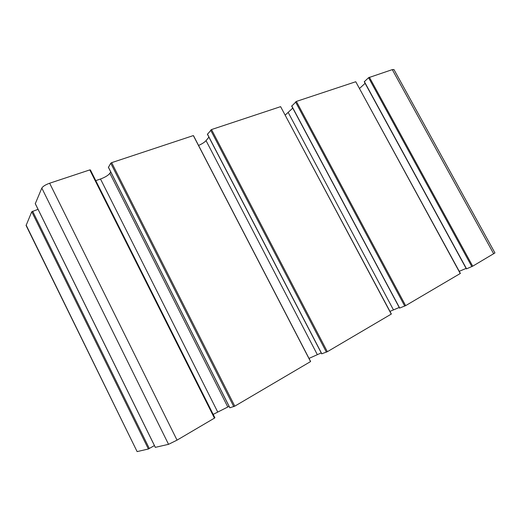 <?xml version="1.0" encoding="UTF-8"?>
<svg xmlns="http://www.w3.org/2000/svg" width="521" height="521" viewBox="0 0 521 521"><rect width="100%" height="100%" fill="white"/><g stroke="black" fill="none" stroke-linecap="round" stroke-linejoin="round"><path stroke-width="0.78" d="M460.206 273.46L355.758 81.738L460.382 273.408M472.697 266.185L466.38 268.901L364.251 81.771L368.575 77.694L392.287 69.625L393.948 69.54L494.95 252.932L472.697 266.185L369.376 77.225M466.113 268.413L459.242 271.317M359.614 88.381L365.104 83.327M285.365 114.978L292.75 108.114M399.223 307.481L389.955 311.382M460.206 273.532L405.631 305.645L399.692 308.041M291.812 106.056L296.371 101.426L355.758 81.738M391.212 314.046L280.611 106.649L391.356 314.007M310.509 361.522L193.447 135.786M391.121 314.176L327.351 351.701L321.802 353.779M207.508 134.236L211.506 129.56L280.611 106.649M321.236 352.925L309.012 358.402M198.566 145.444C201.998 143.939 204.493 142.331 206.049 140.624L208.908 137.147M229.097 406.354L213.18 414.384M95.766 180.624L100.501 179.009C105.112 177.283 108.225 175.382 109.853 173.298L110.713 171.891M310.295 361.737L234.789 406.159L229.878 407.774M108.472 167.313L110.739 163.223L111.657 162.656L193.07 135.668M214.834 417.803L214.444 418.129L89.781 169.911L90.354 169.983M154.424 445.566L148.394 448.991L31.761 211.741L38.053 209.325M35.298 203.659L41.817 188.074L168.543 444.328L155.343 447.344M41.817 188.074C42.904 186.349 45.509 184.727 49.638 183.223L89.781 169.911M168.543 444.328L177.042 440.134L214.444 418.129M26.115 225.039L137.121 451.603L26.089 225.489L31.761 211.741M137.121 451.603L148.394 448.991M368.575 77.694L471.85 266.615M364.361 81.595L466.555 268.843M288.315 112.679L393.407 309.813M291.721 105.88L399.718 308.093M295.531 101.921L404.739 306.087M405.631 305.645L296.371 101.426M327.351 351.701L211.506 129.56M210.634 130.087L326.413 352.17M207.417 134.06L321.835 353.837M206.049 140.624L317.204 354.404M100.501 179.009L217.609 411.798M109.853 173.298L227.69 406.784M108.394 167.163L229.904 407.819M110.739 163.223L233.792 406.654M234.789 406.159L111.657 162.656M32.628 211.213L149.325 448.535M155.362 447.383L35.246 203.548M49.638 183.223L177.042 440.134M392.287 69.625L493.693 253.831M291.643 106.037L399.574 308.132M193.486 135.655L310.614 361.502M207.371 134.197L321.724 353.857M108.375 167.267L229.839 407.826M90.367 169.885L214.899 417.803M35.239 203.62L155.323 447.383"/></g></svg>
